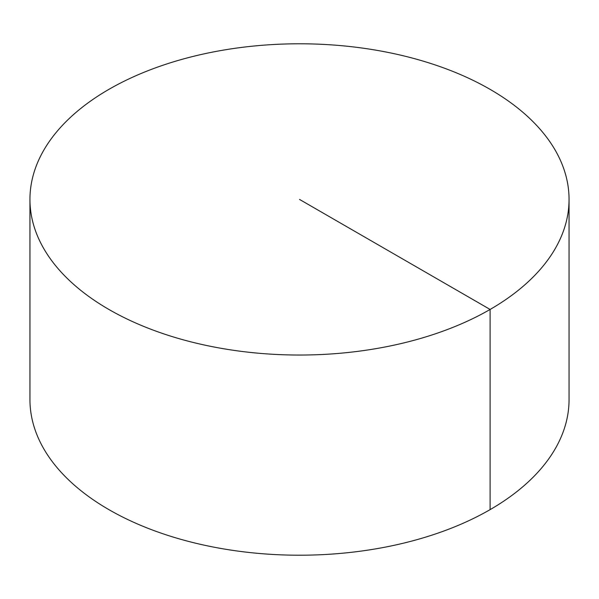 <?xml version="1.0" encoding="UTF-8"?>
<svg xmlns="http://www.w3.org/2000/svg" width="599" height="599" viewBox="0 0 599 599"><rect width="100%" height="100%" fill="white"/><g stroke="black" fill="none" stroke-linecap="round" stroke-linejoin="round"><path stroke-width="0.9" d="M569.05 199.407L569.05 399.593A269.55 155.62 180 0 1 402.655 543.368A269.55 155.62 180 0 1 108.898 509.637A269.55 155.62 180 0 1 29.95 399.593L29.95 199.407A269.55 155.62 180 0 1 196.345 55.632A269.55 155.62 180 0 1 490.102 89.363A269.55 155.62 180 0 1 569.05 199.407A269.55 155.62 180 0 1 299.5 355.035A269.55 155.62 180 0 1 29.95 199.407M490.102 509.637L490.102 309.451L299.5 199.407"/></g></svg>
